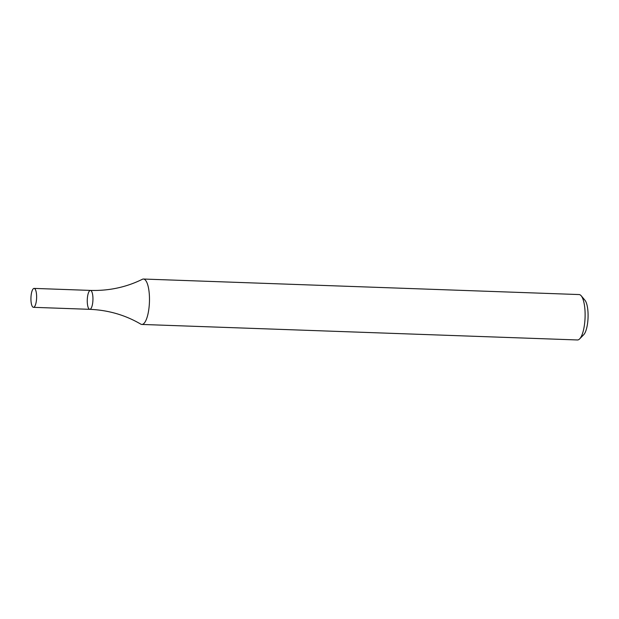 <?xml version="1.0" encoding="UTF-8"?>
<svg xmlns="http://www.w3.org/2000/svg" width="619" height="619" viewBox="0 0 619 619"><rect width="100%" height="100%" fill="white"/><g stroke="black" fill="none" stroke-linecap="round" stroke-linejoin="round"><path stroke-width="0.93" d="M141.844 324.441L577.481 339.963A22.717 6.794 -88 0 0 579.647 338.895A22.717 6.794 -88 0 0 585.071 317.578A22.717 6.794 -88 0 0 581.187 295.774A22.717 6.794 -88 0 0 579.098 294.559L143.461 279.037A22.717 6.794 -88 0 0 142.362 279.293C126.268 287.239 108.959 290.945 90.444 290.412A9.463 2.832 92 0 1 92.935 299.967A9.463 2.832 92 0 1 89.77 309.33A9.463 2.832 92 0 1 87.279 299.735A9.463 2.832 92 0 1 90.444 290.412A9.463 2.832 92 0 1 92.935 299.967A9.463 2.832 92 0 1 89.77 309.33C108.279 310.111 125.278 315.04 140.768 324.116A22.717 6.794 -88 0 0 141.844 324.441A22.717 6.794 -88 0 0 149.434 302.064A22.717 6.794 -88 0 0 143.461 279.037M579.647 338.895L583.709 334.724A18.175 5.432 -88 0 0 588.05 317.671A18.175 5.432 -88 0 0 584.94 300.223L581.187 295.774M30.95 297.731A9.463 2.832 92 0 1 34.115 288.4A9.463 2.832 92 0 1 36.606 297.963A9.463 2.832 92 0 1 33.441 307.326A9.463 2.832 92 0 1 30.95 297.731M33.441 307.326L89.77 309.33M34.115 288.4L90.444 290.412"/></g></svg>
